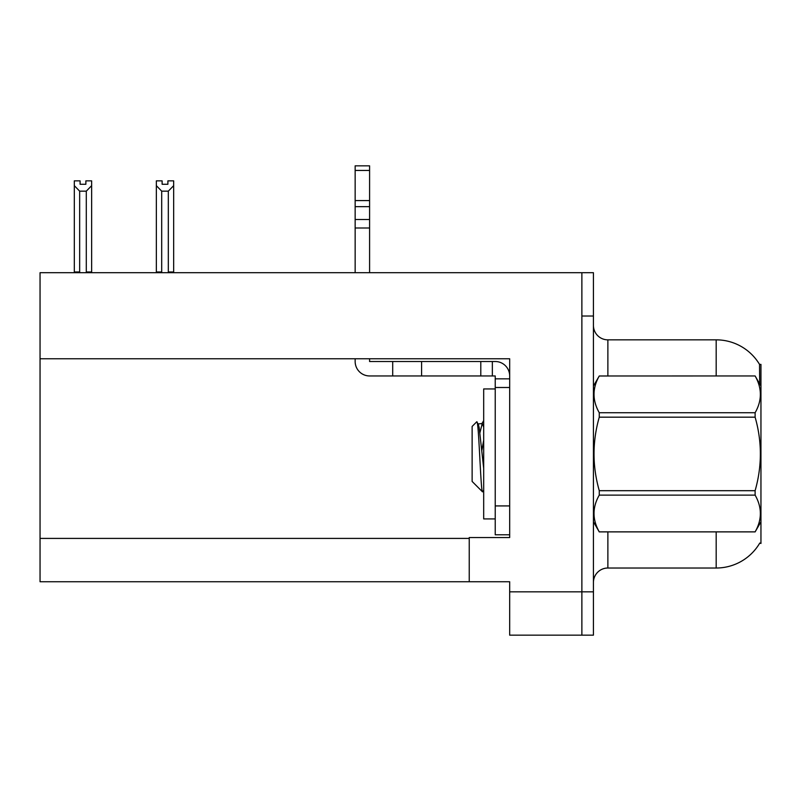 <?xml version="1.0" encoding="UTF-8"?>
<svg xmlns="http://www.w3.org/2000/svg" width="801" height="801" viewBox="0 0 801 801"><rect width="100%" height="100%" fill="white"/><g stroke="black" fill="none" stroke-linecap="round" stroke-linejoin="round"><path stroke-width="1.2" d="M40.05 358.768L509.676 358.768L509.676 505.922L495.228 505.922L495.228 534.798L509.676 534.798L509.676 505.922L509.676 537.541L469.236 537.541L469.236 581.736L40.05 581.736L40.05 272.7L581.876 272.7L581.876 635.163L509.676 635.163L509.676 591.849L581.876 591.849L581.876 635.163L593.431 635.163L593.431 591.849L581.876 591.849L581.876 316.025L593.431 316.025L593.431 591.849M469.236 581.736L509.676 581.736L509.676 591.849M759.658 383.819L759.528 364.395L760.95 364.395L760.95 543.468L759.789 543.038A50.543 50.543 0 0 1 716.184 568.019A50.543 50.543 0 0 0 759.528 543.468M593.431 582.457A14.438 14.438 0 0 1 607.879 568.019L716.184 568.019L716.184 531.914M716.184 375.949L716.184 339.844A50.543 50.543 0 0 1 759.638 364.575A50.543 50.543 0 0 0 716.184 339.844L607.879 339.844A14.438 14.438 0 0 1 593.431 325.406A14.438 14.438 0 0 0 607.879 339.844L607.879 375.949M581.876 272.7L593.431 272.7L593.431 316.025M169.031 272.7L168.32 271.97L168.32 191.159L161.692 191.159L156.345 185.652L156.345 180.856L162.122 180.856L162.122 184.28L167.89 184.28L162.122 184.28M167.89 184.28L167.89 180.856L173.667 180.856L173.667 185.652L168.32 191.159M168.32 271.97L173.667 271.97L173.667 272.7L173.667 185.652M161.692 191.159L161.692 271.97L160.981 272.7M156.345 185.652L156.345 272.7L156.345 185.652L156.345 271.97L161.692 271.97M85.867 180.856L91.644 180.856L91.644 185.652L86.298 191.159L79.659 191.159L79.659 271.97L74.313 271.97L74.313 272.7M85.867 184.28L80.09 184.28L85.867 184.28L85.867 180.846M79.659 191.159L74.313 185.652L74.313 180.856L80.09 180.856L80.09 184.28M79.659 271.97L78.949 272.7M74.313 185.652L74.313 271.97M91.644 185.652L91.644 271.97L86.298 271.97L86.298 191.159M87.009 272.7L86.298 271.97M91.644 271.97L91.644 272.7M355.153 358.768L355.153 361.511A14.438 14.438 0 0 0 369.591 375.949L392.7 375.949L392.7 361.511L495.228 361.511A14.438 14.438 0 0 1 509.676 375.959M509.676 378.843L495.228 378.843L495.228 375.949L492.345 375.949L492.345 361.511M509.676 387.504L495.228 387.504L495.228 378.843M495.228 505.922L495.228 387.504M495.228 534.798L509.676 534.798M392.7 375.949L480.79 375.949L480.79 361.511M492.345 375.949L480.79 375.949M369.591 358.768L369.591 361.511L392.7 361.511M355.153 272.7L355.153 227.995L369.591 227.995L369.591 272.7M369.591 170.443L355.153 170.443L355.153 165.837L369.591 165.837L369.591 227.995M355.153 227.995L355.153 219.524L369.591 219.524M369.591 206.658L355.153 206.658L355.153 170.443M355.153 206.658L355.153 219.524M369.591 200.58L355.153 200.58M495.228 388.946L483.684 388.946L483.684 518.918L495.228 518.918M760.95 386.062L755.113 375.949L599.268 375.989L755.113 375.949C762.101 388.295 762.101 400.55 755.113 412.745L755.113 417.171L599.268 417.171C592.279 441.621 592.279 466.122 599.268 490.693L599.268 495.118C592.279 507.313 592.279 519.569 599.268 531.874L755.113 531.874C762.101 519.669 762.101 507.413 755.113 495.118L599.268 495.118M599.268 490.693L755.113 490.693C762.111 466.122 762.111 441.621 755.113 417.171M755.113 490.693L755.113 495.118M760.95 521.801L755.113 531.914M593.431 521.801L599.268 531.914M593.431 386.062L599.268 375.989C592.279 388.195 592.279 400.45 599.268 412.745L599.268 417.171M483.684 468.335L479.188 427.584L478.177 423.949L476.705 421.847L472.129 426.422L472.129 481.441L482.512 491.834L483.684 490.192M476.705 421.847C478.818 418.563 480.72 493.076 482.512 491.834M483.684 440.17L481.902 450.152M599.268 531.874L755.113 531.874M599.268 412.745L755.113 412.745M478.177 423.949L482.242 423.509L479.949 432.62M483.684 427.073L482.242 423.509M40.05 538.412L469.236 538.412M607.879 531.914L607.879 568.019M593.721 385.571A14.438 2.503 0 0 1 593.431 385.071M421.586 375.949L421.586 361.511M481.731 423.949L483.684 420.615"/></g></svg>
